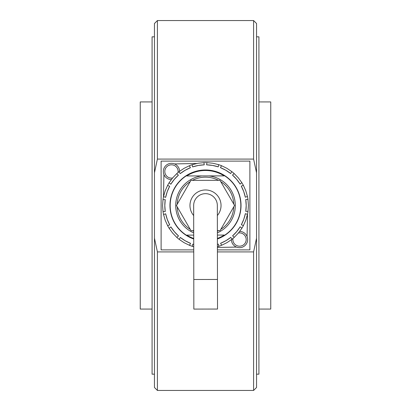 <?xml version="1.0" encoding="UTF-8"?>
<svg xmlns="http://www.w3.org/2000/svg" width="411" height="411" viewBox="0 0 411 411"><rect width="100%" height="100%" fill="white"/><g stroke="black" fill="none" stroke-linecap="round" stroke-linejoin="round"><path stroke-width="0.62" d="M193.745 251.912L157.413 251.912L154.454 238.185L154.454 172.815L157.413 159.088L253.587 159.088L256.546 172.815L256.546 238.185L253.587 251.912L217.419 251.912M154.454 172.815L154.454 23.509L157.413 20.55L157.413 159.088M256.546 238.185L256.546 387.491L253.587 390.45L157.413 390.45L154.454 387.491L154.454 238.185M256.546 172.815L256.546 23.509L253.587 20.55L157.413 20.55M253.587 159.088L253.587 20.55M253.587 390.45L253.587 251.912M157.413 390.45L157.413 251.912M258.915 309.072L270.751 309.072L270.751 101.928L258.915 101.928M256.546 374.174L258.915 374.174L258.915 36.826L256.546 36.826M152.085 309.072L140.249 309.072L140.249 101.928L152.085 101.928M154.454 374.174L152.085 374.174L152.085 36.826L154.454 36.826M193.745 249.888L161.112 249.888L161.112 161.112L249.888 161.112L249.888 249.888L217.419 249.888M193.684 215.585A15.536 15.536 0 0 1 205.474 189.964A15.536 15.536 0 0 1 217.357 215.544M217.383 230.633L220.07 230.628L234.542 205.449L219.977 180.321L190.93 180.372L176.458 205.557L191.023 230.679L193.709 230.674M193.725 238.478A35.017 35.017 0 0 1 186.83 235.128L193.715 235.113L186.83 235.128M186.722 175.944L201.95 175.918L186.722 175.944A35.017 35.017 0 0 1 224.17 175.877L208.947 175.903L224.17 175.877M217.388 232.826A29.798 29.798 0 0 0 208.947 175.903L201.95 175.918A29.798 29.798 0 0 0 193.715 232.867M224.278 235.061L217.388 235.071L224.278 235.061A35.017 35.017 0 0 1 217.398 238.437M217.409 246.723L218.78 246.302A42.908 42.908 0 0 0 221.693 245.239L227.021 242.624L231.938 239.3A42.908 42.908 0 0 0 234.311 237.301L238.421 233.022L241.899 228.218A42.908 42.908 0 0 0 243.446 225.531L245.845 220.106L247.473 214.398A42.908 42.908 0 0 0 248.008 211.341L248.408 205.423L247.987 199.505A42.908 42.908 0 0 0 247.443 196.453L245.793 190.755L243.374 185.335A42.908 42.908 0 0 0 241.817 182.654L238.318 177.86L234.193 173.601A42.908 42.908 0 0 0 231.814 171.608L226.887 168.305L221.55 165.71A42.908 42.908 0 0 0 218.637 164.652L212.877 163.234L206.974 162.617L206.589 164.826L212.492 165.417L218.251 166.861A40.689 40.689 0 0 0 206.589 164.826M241.817 182.654L240.106 184.097L236.623 179.294L232.477 175.045L234.193 173.601M240.106 184.097A40.689 40.689 0 0 0 232.477 175.045M170.894 226.908L174.377 231.712L178.523 235.96L176.807 237.404L172.682 233.14L169.183 228.352L170.894 226.908A40.689 40.689 0 0 0 178.523 235.96M231.814 171.608L230.694 173.555L225.783 170.226L220.435 167.652L221.55 165.71M230.694 173.555A40.689 40.689 0 0 0 220.435 167.652M165.664 213.782L167.292 219.489L169.733 224.894L167.626 225.665L165.207 220.25L163.557 214.552L165.664 213.782A40.689 40.689 0 0 0 169.733 224.894M165.232 199.654L164.811 205.577L165.253 211.49L163.013 211.495L162.592 205.577L162.992 199.659L165.232 199.654A40.689 40.689 0 0 0 165.253 211.49M169.661 186.234L167.241 191.654L165.633 197.367L163.527 196.602L165.155 190.899L167.554 185.474L169.661 186.234A40.689 40.689 0 0 0 165.633 197.367M178.41 175.143L174.285 179.401L170.817 184.22L169.101 182.782L172.579 177.978L176.689 173.704L178.41 175.143A40.689 40.689 0 0 0 170.817 184.22M190.432 167.709L185.094 170.303L180.188 173.642L179.062 171.706L183.979 168.382L189.307 165.767L190.432 167.709A40.689 40.689 0 0 0 180.188 173.642M204.267 164.832L198.364 165.443L192.61 166.907L192.22 164.703L197.974 163.259L203.871 162.622L204.267 164.832A40.689 40.689 0 0 0 192.61 166.907M218.637 164.652L218.251 166.861M180.306 237.45L185.217 240.774L190.565 243.353L189.45 245.295L184.113 242.701L179.186 239.392L180.306 237.45A40.689 40.689 0 0 0 190.565 243.353M218.39 244.098A40.689 40.689 0 0 1 217.409 244.411L218.39 244.098L218.78 246.302M221.693 245.239L220.568 243.297L225.906 240.702L230.812 237.358L231.938 239.3M220.568 243.297A40.689 40.689 0 0 0 230.812 237.358M234.311 237.301L232.59 235.863L236.715 231.599L240.183 226.78L241.899 228.218M232.59 235.863A40.689 40.689 0 0 0 240.183 226.78M243.446 225.531L241.339 224.766L243.759 219.351L245.367 213.638L247.473 214.398M241.339 224.766A40.689 40.689 0 0 0 245.367 213.638M248.008 211.341L245.768 211.346L246.189 205.428L245.747 199.51L247.987 199.505M245.768 211.346A40.689 40.689 0 0 0 245.747 199.51M247.443 196.453L245.336 197.223L243.708 191.516L241.267 186.106L243.374 185.335M245.336 197.223A40.689 40.689 0 0 0 241.267 186.106M189.45 245.295A42.908 42.908 0 0 0 192.363 246.348L193.735 246.764M179.186 239.392A42.908 42.908 0 0 1 176.807 237.404M169.183 228.352A42.908 42.908 0 0 1 167.626 225.665M163.557 214.552A42.908 42.908 0 0 1 163.013 211.495M162.992 199.659A42.908 42.908 0 0 1 163.527 196.602M167.554 185.474A42.908 42.908 0 0 1 169.101 182.782M176.689 173.704A42.908 42.908 0 0 1 179.062 171.706M189.307 165.767A42.908 42.908 0 0 1 192.22 164.703M203.871 162.622A42.908 42.908 0 0 1 206.974 162.617M192.749 244.144A40.689 40.689 0 0 0 193.735 244.453L192.749 244.144L192.363 246.348M236.489 247.083L217.414 247.448M247.509 214.244L247.078 236.495M174.511 163.922L196.756 163.496M163.491 196.756L163.922 174.511M193.797 279.501L193.663 205.521A11.837 11.837 0 0 1 205.479 193.663A11.837 11.837 0 0 1 217.337 205.479L217.522 309.051L193.848 309.093L193.797 279.501L217.47 279.459M171.469 163.331A8.138 8.138 0 0 1 179.607 171.289A8.138 8.138 0 0 0 171.469 163.331A8.138 8.138 0 0 0 163.331 171.469A8.138 8.138 0 0 0 171.284 179.607M231.393 239.716A8.138 8.138 0 0 0 239.531 247.669A8.138 8.138 0 0 0 247.669 239.531A8.138 8.138 0 0 0 239.716 231.398A8.138 8.138 0 0 1 247.669 239.531A8.138 8.138 0 0 1 239.531 247.669M217.398 238.976A35.526 35.526 0 0 0 205.438 169.974A35.526 35.526 0 0 0 193.725 239.022M193.725 238.806A35.325 35.325 0 0 1 205.438 170.175A35.325 35.325 0 0 1 217.398 238.765M233.813 206.723A28.338 28.338 0 0 1 220.799 229.353M218.601 230.633A28.338 28.338 0 0 1 217.383 231.229M193.709 231.27A28.338 28.338 0 0 1 192.492 230.679M190.288 229.41A28.338 28.338 0 0 1 177.192 206.825M177.187 204.282A28.338 28.338 0 0 1 190.201 181.647M192.399 180.372A28.338 28.338 0 0 1 218.508 180.326M220.712 181.595A28.338 28.338 0 0 1 233.808 204.18M172.528 178.045A6.658 6.658 0 0 1 164.811 171.469A6.658 6.658 0 0 1 171.469 164.811A6.658 6.658 0 0 1 178.045 172.528M238.472 232.96A6.658 6.658 0 0 1 246.189 239.531A6.658 6.658 0 0 1 239.531 246.189A6.658 6.658 0 0 1 232.955 238.478"/></g></svg>
